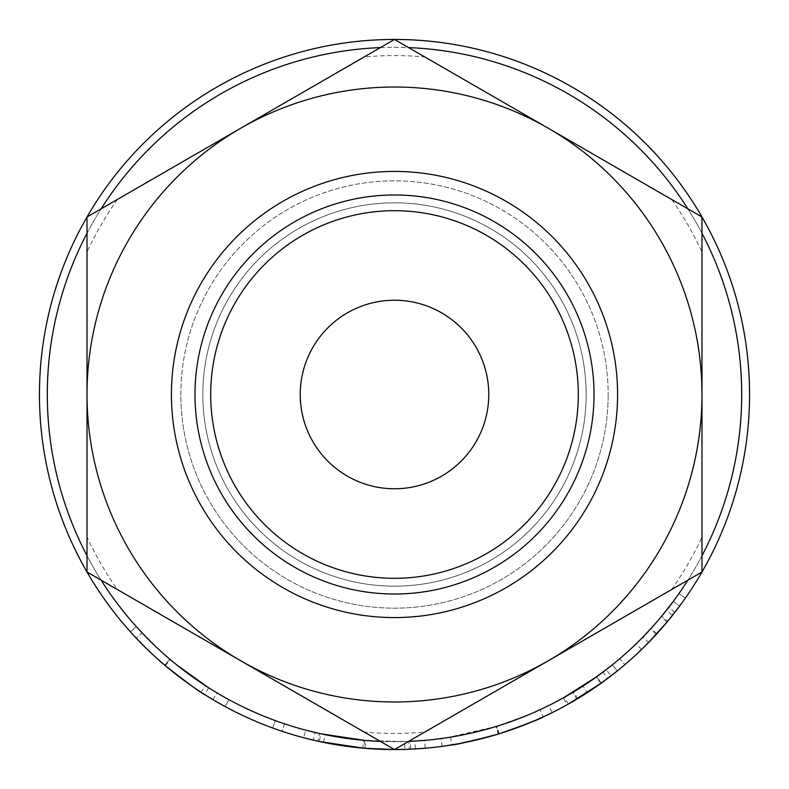 <?xml version="1.0" encoding="UTF-8"?>
<svg xmlns="http://www.w3.org/2000/svg" width="789" height="789" viewBox="0 0 789 789"><rect width="100%" height="100%" fill="white"/><g stroke="black" fill="none" stroke-linecap="round" stroke-linejoin="round"><path stroke-width="0.59" stroke-dasharray="3.94 2.96" d="M488.766 394.5A94.266 94.266 0 0 0 394.5 300.234A94.266 94.266 0 0 0 300.234 394.5A94.266 94.266 0 0 0 394.5 488.766A94.266 94.266 0 0 0 488.766 394.5M180.839 394.5A213.661 213.661 0 0 1 394.5 180.839A213.661 213.661 0 0 1 608.161 394.5A213.661 213.661 0 0 0 394.5 180.839A213.661 213.661 0 0 0 180.839 394.5A213.661 213.661 0 0 0 394.5 608.161A213.661 213.661 0 0 0 608.161 394.5A213.661 213.661 0 0 1 394.5 608.161A213.661 213.661 0 0 1 180.839 394.5M202.832 394.5A191.668 191.668 0 0 0 394.5 586.168A191.668 191.668 0 0 0 586.168 394.5A191.668 191.668 0 0 1 394.5 586.168A191.668 191.668 0 0 1 202.832 394.5A191.668 191.668 0 0 0 394.5 586.168A191.668 191.668 0 0 0 586.168 394.5A191.668 191.668 0 0 1 394.5 586.168A191.668 191.668 0 0 1 202.832 394.5A191.668 191.668 0 0 1 394.5 202.832A191.668 191.668 0 0 1 586.168 394.5A191.668 191.668 0 0 1 394.5 586.168A191.668 191.668 0 0 1 202.832 394.5A191.668 191.668 0 0 1 394.5 202.832A191.668 191.668 0 0 1 586.168 394.5A191.668 191.668 0 0 1 394.5 586.168A191.668 191.668 0 0 1 202.832 394.5A191.668 191.668 0 0 1 394.5 202.832A191.668 191.668 0 0 1 586.168 394.5A191.668 191.668 0 0 1 394.5 586.168A191.668 191.668 0 0 1 202.832 394.5A191.668 191.668 0 0 1 394.5 202.832A191.668 191.668 0 0 1 586.168 394.5A191.668 191.668 0 0 1 394.5 586.168A191.668 191.668 0 0 1 202.832 394.5A191.668 191.668 0 0 1 394.5 202.832A191.668 191.668 0 0 1 586.168 394.5A191.668 191.668 0 0 1 394.5 586.168A191.668 191.668 0 0 1 202.832 394.5A191.668 191.668 0 0 1 394.5 202.832A191.668 191.668 0 0 1 586.168 394.5A191.668 191.668 0 0 1 394.5 586.168A191.668 191.668 0 0 1 202.832 394.5A191.668 191.668 0 0 1 394.5 202.832A191.668 191.668 0 0 1 586.168 394.5A191.668 191.668 0 0 1 394.5 586.168A191.668 191.668 0 0 1 202.832 394.5A191.668 191.668 0 0 1 394.5 202.832A191.668 191.668 0 0 1 586.168 394.5A191.668 191.668 0 0 1 394.5 586.168A191.668 191.668 0 0 1 202.832 394.5A191.668 191.668 0 0 1 394.5 202.832A191.668 191.668 0 0 1 586.168 394.5A191.668 191.668 0 0 1 394.5 586.168A191.668 191.668 0 0 1 202.832 394.5A191.668 191.668 0 0 1 394.5 202.832A191.668 191.668 0 0 1 586.168 394.5A191.668 191.668 0 0 0 394.5 202.832A191.668 191.668 0 0 0 202.832 394.5A191.668 191.668 0 0 1 394.5 202.832A191.668 191.668 0 0 1 586.168 394.5A191.668 191.668 0 0 0 394.5 202.832A191.668 191.668 0 0 0 202.832 394.5M701.983 555.742A347.199 347.199 0 0 1 687.88 580.171M408.603 741.404A347.199 347.199 0 0 1 380.397 741.404L408.603 741.404M101.12 580.171A347.199 347.199 0 0 1 87.017 555.742M741.699 394.5A347.199 347.199 0 0 1 394.5 741.699A347.199 347.199 0 0 1 47.301 394.5A347.199 347.199 0 0 1 394.5 47.301A347.199 347.199 0 0 1 741.699 394.5M641.861 649.199L656.862 633.725L674.891 612.313A355.05 355.05 0 0 0 685.414 598.042A355.05 355.05 0 0 1 672.524 615.331L666.37 610.439L660.659 617.442M668.648 620.124L667.76 621.199L661.715 616.179L654.12 625.026M667.711 621.249L664.782 624.73M662.839 626.999L658.815 631.565M652.986 626.288L650.471 629.07L656.261 634.376L654.505 636.279M577.647 698.669L573.593 691.943A347.199 347.199 0 0 1 563.267 697.92L567.084 704.784A355.05 355.05 0 0 0 577.647 698.669L611.002 675.907A355.05 355.05 0 0 0 624.898 664.644A355.05 355.05 0 0 1 607.717 678.402L603.003 672.12L595.932 677.287M600.725 683.521L595.577 687.13M591.079 690.168L590.438 690.592M595.863 677.337L583.022 686.055L587.292 692.653L583.426 695.109M581.986 696.016L581.266 696.46M568.583 703.946L568.317 704.094C571.354 702.861 582.312 695.888 601.198 683.175L596.622 676.794C578.159 689.221 567.439 696.046 564.47 697.249L583.022 686.055M501.863 732.932L498.816 733.878M495.275 734.953L494.111 735.289M488.578 736.857L487.75 737.084M459.454 743.554L458.301 743.771M443.004 746.226L442.047 746.355C445.41 746.917 464.159 742.814 498.283 734.046C531.51 722.231 549.45 715.1 552.113 712.654L548.621 705.613L543.858 707.93M512.811 720.919L496.36 726.413C523.127 717.102 537.644 711.56 539.913 709.775L543.207 716.905L536.155 720.071M515.621 728.247L505.315 731.817M505.118 731.876L504.437 732.103M365.011 748.327L404.836 749.402L404.599 741.552L365.672 740.496L365.011 748.327A355.05 355.05 0 0 1 362.802 748.13L323.539 742.39L313.253 740.131A355.05 355.05 0 0 1 303.637 737.725L305.649 730.131A347.199 347.199 0 0 0 315.048 732.478L313.253 740.131M404.836 749.402L415.33 748.939A355.05 355.05 0 0 0 425.241 748.219L424.561 740.388A347.199 347.199 0 0 1 414.866 741.098L415.33 748.939M410.753 749.175A355.05 355.05 0 0 1 409.343 749.244L409.018 741.394A347.199 347.199 0 0 0 410.388 741.335L410.753 749.175M240.763 660.788L87.017 572.025L87.017 216.975L394.5 39.45L671.656 199.469A338.905 338.905 0 0 1 701.983 251.987L701.983 394.5A307.483 307.483 0 0 0 548.237 128.213L424.817 56.956L548.237 128.213A307.483 307.483 0 0 0 240.763 128.213L117.344 199.469L240.763 128.213A307.483 307.483 0 0 0 87.017 394.5L87.017 251.987L87.017 394.5A307.483 307.483 0 0 0 240.763 660.788L364.183 732.044L240.763 660.788A307.483 307.483 0 0 0 548.237 660.788L394.5 749.55L240.763 660.788A307.483 307.483 0 0 1 240.763 128.213A307.483 307.483 0 0 1 701.983 394.5A307.483 307.483 0 0 1 240.763 660.788L117.344 589.531A338.905 338.905 0 0 1 87.017 537.013L87.017 421.385M319.229 741.482A355.05 355.05 0 0 1 317.829 741.177L319.525 733.504A347.199 347.199 0 0 0 320.896 733.8L319.229 741.482M282.028 731.265A355.05 355.05 0 0 1 225.2 706.589L228.948 699.685A347.199 347.199 0 0 0 275.41 720.633A347.199 347.199 0 0 1 228.948 699.685L225.2 706.589L228.948 699.685A347.199 347.199 0 0 0 275.41 720.633A347.199 347.199 0 0 1 228.948 699.685L225.2 706.589A355.05 355.05 0 0 0 272.708 728.01A355.05 355.05 0 0 1 225.2 706.589A355.05 355.05 0 0 0 272.708 728.01A355.05 355.05 0 0 1 225.2 706.589A355.05 355.05 0 0 0 282.028 731.265L284.513 723.819A347.199 347.199 0 0 1 228.948 699.685A347.199 347.199 0 0 0 284.513 723.819L282.028 731.265M212.734 699.498L201.106 692.259C190.83 685.789 178.708 676.765 164.743 665.186C149.89 652.217 138.46 641.112 130.461 631.861L136.31 638.212C143.371 645.915 153.036 655.067 165.315 665.669C188.522 683.836 201.599 693.432 204.538 694.458L203.838 694.014M147.365 638.36L142.02 632.827L136.31 638.212L142.02 632.827C148.924 640.352 158.382 649.298 170.385 659.673C193.088 677.435 205.87 686.815 208.74 687.821L204.538 694.458L195.268 688.383M191.106 685.513L181.036 678.215M172.002 671.183L169.27 668.964M166.025 666.271L164.871 665.305M179.774 667.336L169.921 659.288L164.763 665.206M164.467 664.949L159.891 660.995M155.078 656.685L148.855 650.856M141.418 643.518L133.311 634.997M133.193 634.879L131.822 633.38M749.55 394.5A355.05 355.05 0 0 1 394.5 749.55A355.05 355.05 0 0 1 39.45 394.5A355.05 355.05 0 0 1 394.5 39.45A355.05 355.05 0 0 1 749.55 394.5M171.42 394.5A223.08 223.08 0 0 0 394.5 617.58A223.08 223.08 0 0 0 617.58 394.5A223.08 223.08 0 0 0 394.5 171.42A223.08 223.08 0 0 0 171.42 394.5M594.018 394.5A199.518 199.518 0 0 1 394.5 594.018A199.518 199.518 0 0 1 194.982 394.5A199.518 199.518 0 0 1 394.5 194.982A199.518 199.518 0 0 1 594.018 394.5A199.518 199.518 0 0 1 394.5 594.018A199.518 199.518 0 0 1 194.982 394.5A199.518 199.518 0 0 1 394.5 194.982A199.518 199.518 0 0 1 594.018 394.5A199.518 199.518 0 0 1 394.5 594.018A199.518 199.518 0 0 1 194.982 394.5A199.518 199.518 0 0 1 394.5 194.982A199.518 199.518 0 0 1 594.018 394.5A199.518 199.518 0 0 1 394.5 594.018A199.518 199.518 0 0 1 194.982 394.5A199.518 199.518 0 0 1 394.5 194.982A199.518 199.518 0 0 1 594.018 394.5A199.518 199.518 0 0 1 394.5 594.018A199.518 199.518 0 0 1 194.982 394.5A199.518 199.518 0 0 1 394.5 194.982A199.518 199.518 0 0 1 594.018 394.5M87.017 233.258A347.199 347.199 0 0 1 101.12 208.829M380.397 47.596A347.199 347.199 0 0 1 408.603 47.596M687.88 208.829A347.199 347.199 0 0 1 701.983 233.258M548.237 128.213L701.983 216.975L701.983 572.025L548.237 660.788A307.483 307.483 0 0 0 701.983 394.5L701.983 367.822M671.656 589.531A338.905 338.905 0 0 0 701.983 537.013M548.237 660.788L424.817 732.044A338.905 338.905 0 0 1 364.183 732.044M240.763 128.213L364.183 56.956A338.905 338.905 0 0 1 424.817 56.956M117.344 199.469A338.905 338.905 0 0 0 87.017 251.987M165.315 665.669L170.385 659.673M208.74 687.821L208.059 687.387M176.844 664.999L166.282 656.152M164.793 665.235L169.872 659.239M161.853 652.227L150.492 641.496M160.059 650.59L136.3 626.614L130.461 631.861L136.3 626.614C144.131 635.658 155.305 646.516 169.822 659.2C183.482 670.522 195.327 679.339 205.387 685.671L204.282 684.951M164.743 665.186L169.822 659.2M201.106 692.259L205.387 685.671M212.941 699.616L216.965 692.87M202.023 683.461L189.547 674.743M186.904 672.8L181.312 668.53M167.83 657.493L167.15 656.902M165.069 655.087L160.364 650.866M136.3 626.614L142.02 632.827M272.708 728.01L275.41 720.633L272.708 728.01M365.672 740.496A347.199 347.199 0 0 1 363.502 740.309L362.802 748.13M315.048 732.478L325.107 734.687L323.539 742.39M325.107 734.687L363.502 740.309M364.656 740.407L363.985 748.238M404.599 741.552L414.866 741.098M442.047 746.355L441.002 738.563C444.266 739.125 462.601 735.111 495.985 726.531C528.472 714.982 546.018 708.009 548.621 705.613M498.283 734.046L495.985 726.531M528.719 714.706L539.666 709.893M537.033 711.086L526.993 715.416M525.78 715.919L522.939 717.063M521.204 717.753L511.578 721.363M510.384 721.787L496.814 726.274L447.126 737.685M499.131 733.78L496.814 726.274M441.929 738.445L441.002 738.563M520.158 718.158L515.325 719.992M463.567 734.756L450.549 737.143C453.616 737.321 468.893 733.74 496.36 726.413L482.168 730.446M478.124 731.472L465.697 734.312M450.549 737.143L451.811 744.895C454.957 745.072 470.569 741.423 498.668 733.928L496.36 726.413L498.668 733.928C526.036 724.401 540.889 718.73 543.207 716.905M568.317 704.094L564.47 697.249M573.593 691.943L606.208 669.683L611.002 675.907M603.003 672.12A347.199 347.199 0 0 0 619.799 658.667L624.898 664.644L619.799 658.667A347.199 347.199 0 0 1 612.372 664.831L617.294 670.946L612.372 664.831A347.199 347.199 0 0 1 606.208 669.683M601.267 683.126L596.701 676.745L572.814 692.407L596.306 677.021A347.199 347.199 0 0 0 612.372 664.831L617.294 670.946L612.372 664.831M577.39 698.817L576.848 699.143L572.814 692.407M617.294 670.946A355.05 355.05 0 0 1 600.873 683.412L596.306 677.021M576.848 699.143L600.873 683.412M659.979 618.251L653.805 625.381M650.471 629.07L643.893 636.052M642.66 637.325L638.912 641.092M636.398 643.558L651.053 628.429L668.687 607.491A347.199 347.199 0 0 0 673.333 601.366A347.199 347.199 0 0 1 661.172 616.83L643.36 636.605M641.585 649.475L636.112 643.834M656.862 633.725L651.053 628.429M673.333 601.366L679.645 606.051L673.333 601.366A347.199 347.199 0 0 0 678.974 593.545A347.199 347.199 0 0 1 666.37 610.439M685.414 598.042L678.974 593.545L685.414 598.042M648.992 642.078L648.578 642.502L642.956 637.019M679.645 606.051A355.05 355.05 0 0 1 667.208 621.86L661.172 616.83M648.578 642.502L667.208 621.86M674.891 612.313L668.687 607.491"/><path stroke-width="1.18" d="M300.234 394.5A94.266 94.266 0 0 1 394.5 300.234A94.266 94.266 0 0 1 488.766 394.5A94.266 94.266 0 0 1 394.5 488.766A94.266 94.266 0 0 1 300.234 394.5M701.983 233.258A347.199 347.199 0 0 1 701.983 555.742M687.88 580.171A347.199 347.199 0 0 1 408.603 741.404L409.018 741.394M320.896 733.8L364.656 740.407L380.397 741.404A347.199 347.199 0 0 1 101.12 580.171M87.017 555.742A347.199 347.199 0 0 1 87.017 233.258M672.524 615.331L668.648 620.124M679.645 606.051L667.711 621.249M664.782 624.73L662.839 626.999M658.815 631.565L656.261 634.376M654.505 636.279L652.602 638.311M652.464 638.459L641.861 649.199M607.717 678.402L600.725 683.521M595.577 687.13L592.342 689.32M591.868 689.635L591.079 690.168M590.438 690.592L587.292 692.653M583.426 695.109L581.986 696.016M581.266 696.46L568.583 703.946M601.198 683.175L567.084 704.784M498.816 733.878L495.275 734.953M494.111 735.289L488.578 736.857M487.75 737.084L459.454 743.554M458.301 743.771L443.004 746.226M552.113 712.654L543.01 716.994M536.155 720.071L515.621 728.247M504.437 732.103L501.863 732.932M425.241 748.219L410.753 749.175M409.343 749.244L394.5 749.55L363.985 748.238L319.229 741.482M317.829 741.177L303.637 737.725M212.734 699.498L204.538 694.458C201.53 693.403 188.275 683.668 164.793 665.235C152.8 654.84 143.302 645.836 136.31 638.212L131.822 633.38M195.268 688.383L191.106 685.513M181.036 678.215L172.002 671.183M169.27 668.964L166.025 666.271M159.891 660.995L155.078 656.685M148.855 650.856L141.418 643.518M749.55 394.5A355.05 355.05 0 0 1 394.5 749.55A355.05 355.05 0 0 1 39.45 394.5A355.05 355.05 0 0 1 394.5 39.45A355.05 355.05 0 0 1 749.55 394.5M171.42 394.5A223.08 223.08 0 0 0 394.5 617.58A223.08 223.08 0 0 0 617.58 394.5A223.08 223.08 0 0 0 394.5 171.42A223.08 223.08 0 0 0 171.42 394.5M578.307 394.5A183.807 183.807 0 0 1 394.5 578.307A183.807 183.807 0 0 1 210.693 394.5A183.807 183.807 0 0 1 394.5 210.693A183.807 183.807 0 0 1 578.307 394.5M594.018 394.5A199.518 199.518 0 0 1 394.5 594.018A199.518 199.518 0 0 1 194.982 394.5A199.518 199.518 0 0 1 394.5 194.982A199.518 199.518 0 0 1 594.018 394.5M101.12 208.829A347.199 347.199 0 0 1 380.397 47.596M408.603 47.596A347.199 347.199 0 0 1 687.88 208.829M701.983 367.822L701.983 251.987M424.817 732.044L701.983 572.025L701.983 216.975L394.5 39.45L87.017 216.975L87.017 572.025L394.5 749.55L548.237 660.788A307.483 307.483 0 0 0 548.237 128.213A307.483 307.483 0 0 0 87.017 394.5A307.483 307.483 0 0 0 548.237 660.788M117.344 589.531L240.763 660.788M671.656 199.469L548.237 128.213M87.017 421.385L87.017 537.013M364.183 56.956L240.763 128.213M208.059 687.387L176.844 664.999M166.282 656.152L161.853 652.227M150.492 641.496L147.365 638.36M142.02 632.827L136.3 626.614M204.282 684.951L202.023 683.461M189.547 674.743L186.904 672.8M181.312 668.53L179.774 667.336M169.921 659.288L167.83 657.493M167.15 656.902L165.069 655.087M319.525 733.504L305.649 730.131M424.561 740.388L410.388 741.335M543.858 707.93L539.913 709.775M538.976 710.208L537.033 711.086M526.993 715.416L525.78 715.919M522.939 717.063L521.204 717.753M511.578 721.363L510.384 721.787M447.126 737.685L441.929 738.445M528.719 714.706L520.158 718.158M515.325 719.992L512.811 720.919M482.168 730.446L478.124 731.472M465.697 734.312L463.567 734.756M543.207 716.905C540.741 718.789 525.898 724.46 498.668 733.928C470.392 741.463 454.77 745.112 451.811 744.895M596.622 676.794L563.267 697.92M612.372 664.831L596.701 676.745M617.294 670.946L601.267 683.126L576.848 699.143M653.805 625.381L652.986 626.288M643.893 636.052L642.66 637.325M638.912 641.092L636.398 643.558M654.12 625.026L643.36 636.605M673.333 601.366L661.715 616.179M667.76 621.199L648.578 642.502"/></g></svg>
